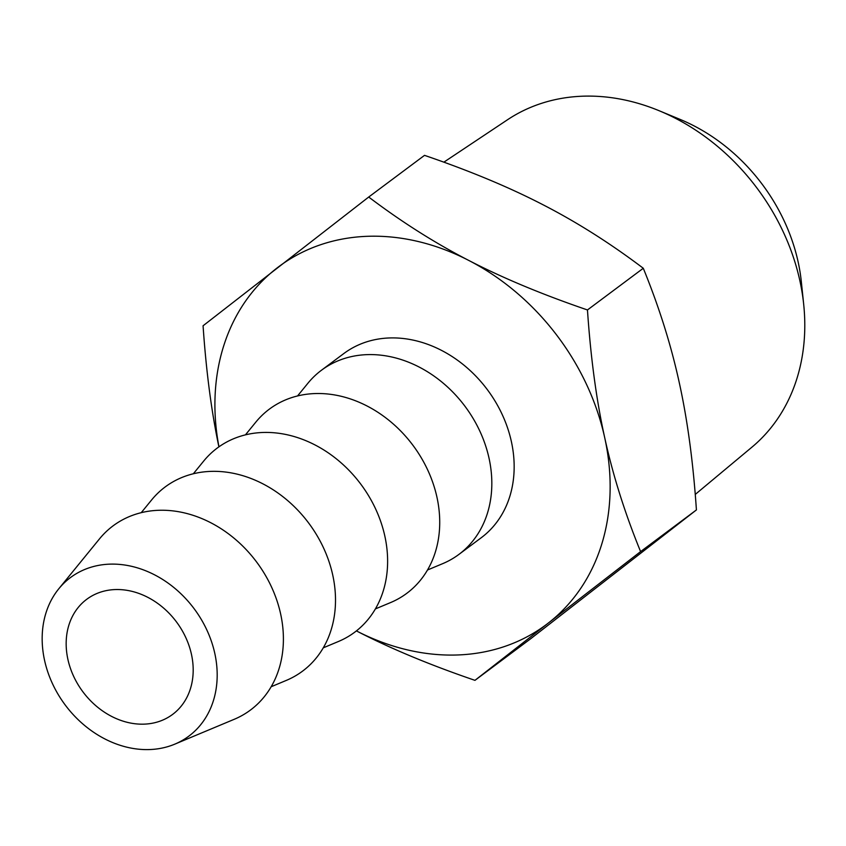 <?xml version="1.0" encoding="UTF-8"?>
<svg xmlns="http://www.w3.org/2000/svg" width="846" height="846" viewBox="0 0 846 846"><rect width="100%" height="100%" fill="white"/><g stroke="black" fill="none" stroke-linecap="round" stroke-linejoin="round"><path stroke-width="1.27" d="M218.892 446.868C211.426 411.357 206.149 370.992 203.072 325.773L368.708 197.033L424.523 155.357C469.89 170.871 509.451 187.378 543.206 204.859C577.057 222.276 610.421 243.415 643.288 268.267C659.034 306.812 670.994 344.766 679.158 382.149C687.417 419.457 693.17 462.043 696.417 509.927L530.78 638.667L474.966 680.343C429.652 664.84 390.133 648.364 356.409 630.905A223.418 181.657 53.3 0 0 548.472 622.931L474.966 680.343M218.955 446.825A223.418 181.657 53.3 0 1 276.579 268.351A223.418 181.657 53.3 0 1 468.779 260.441A223.418 181.657 53.3 0 1 604.721 437.731A223.418 181.657 53.3 0 1 548.472 622.931L640.591 551.603L696.417 509.927M368.708 197.033C401.564 221.895 434.929 243.035 468.779 260.441C502.535 277.922 542.096 294.429 587.462 309.953L643.288 268.267M321.448 370.252L343.783 353.575A114.897 93.43 53.3 0 1 511.375 441.57A114.897 93.43 53.3 0 1 481.279 537.707L458.944 554.384A114.897 93.43 -126.7 0 0 489.041 458.246A114.897 93.43 -126.7 0 0 321.448 370.252A114.897 93.43 -126.7 0 0 307.891 383.259L297.538 395.96M587.462 309.953C590.709 357.826 596.462 400.422 604.721 437.731C612.885 475.103 624.845 513.067 640.591 551.603M427.505 570.003L442.627 563.679A114.897 93.43 -126.7 0 0 458.944 554.384M375.402 608.909L390.524 602.595A114.897 93.43 -126.7 0 0 436.938 497.152A114.897 93.43 -126.7 0 0 357.89 401.734A114.897 93.43 -126.7 0 0 255.788 422.165L245.435 434.865M323.299 647.825L338.411 641.501A114.897 93.43 -126.7 0 0 384.835 536.068A114.897 93.43 -126.7 0 0 305.787 440.65A114.897 93.43 -126.7 0 0 203.685 461.07L193.332 473.771M271.196 686.73L286.308 680.406A114.897 93.43 -126.7 0 0 332.721 574.973A114.897 93.43 -126.7 0 0 253.684 479.555A114.897 93.43 -126.7 0 0 151.582 499.986L141.229 512.676M174.815 744.142L234.205 719.312A114.897 93.43 -126.7 0 0 280.618 613.879A114.897 93.43 -126.7 0 0 201.57 518.461A114.897 93.43 -126.7 0 0 99.479 538.891L58.797 588.774A98.94 80.455 -126.7 0 0 65.216 704.993A98.94 80.455 -126.7 0 0 174.815 744.142A98.94 80.455 -126.7 0 0 214.789 653.355A98.94 80.455 -126.7 0 0 146.718 571.187A98.94 80.455 -126.7 0 0 58.797 588.774M191.45 654.318A71.815 58.395 -126.7 0 0 86.704 599.317A71.815 58.395 -126.7 0 0 82.887 691.795A71.815 58.395 -126.7 0 0 172.637 714.394A71.815 58.395 -126.7 0 0 191.45 654.318M659.013 110.678L680.11 119.402A171.315 139.294 53.3 0 1 798.085 261.71A171.315 139.294 53.3 0 1 801.331 281.729L803.7 304.444A204.478 166.26 -126.7 0 0 799.83 280.544A204.478 166.26 -126.7 0 0 659.013 110.678A204.478 166.26 -126.7 0 0 507.505 119.762L443.864 162.168M695.253 494.424L751.967 447.132A204.478 166.26 -126.7 0 0 803.7 304.444"/></g></svg>

